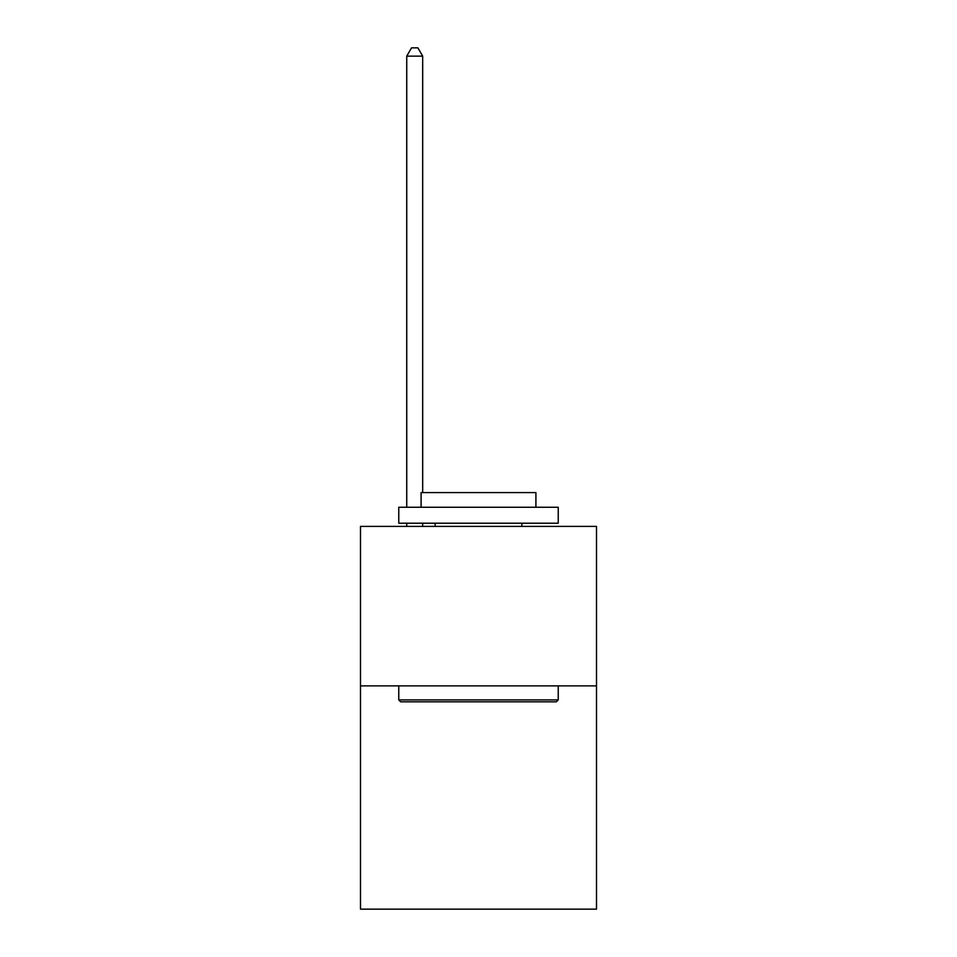 <?xml version="1.0" encoding="UTF-8"?>
<svg xmlns="http://www.w3.org/2000/svg" width="957" height="957" viewBox="0 0 957 957"><rect width="100%" height="100%" fill="white"/><g stroke="black" fill="none" stroke-linecap="round" stroke-linejoin="round"><path stroke-width="1.44" d="M596.51 685.882L596.51 909.15L360.49 909.15L360.49 526.41L596.51 526.41L596.51 685.882L360.49 685.882M400.672 701.828L398.758 699.914L558.242 699.914L556.328 701.828L400.672 701.828M558.242 507.27L558.242 523.216L398.758 523.216L398.758 507.27L558.242 507.27M421.092 507.27L421.092 492.592L535.908 492.592L535.908 507.27M558.242 685.882L558.242 699.914M398.758 685.882L398.758 699.914M521.876 523.216L521.876 526.41M435.124 523.216L435.124 526.41M422.683 492.592L422.683 56.14L406.737 56.14L406.737 507.27M406.737 523.216L406.737 526.41M422.683 523.216L422.683 526.41M406.737 56.14L411.522 47.85L417.898 47.85L422.683 56.14"/></g></svg>
